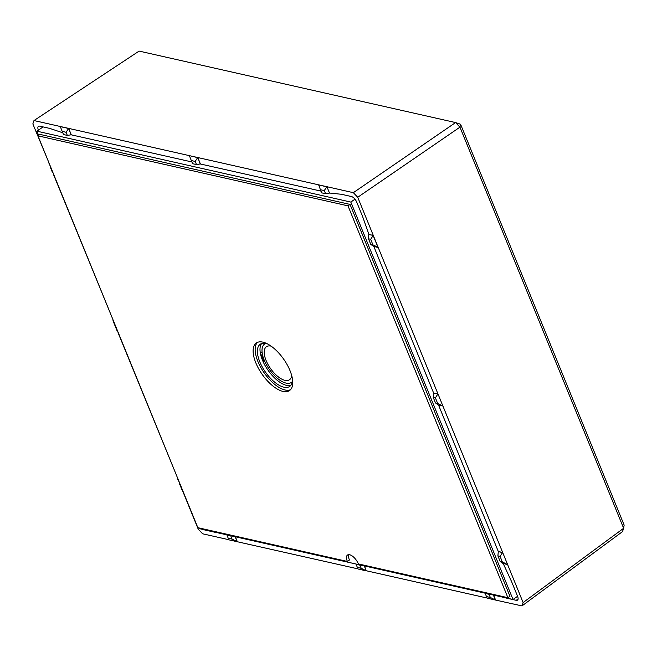 <?xml version="1.0" encoding="UTF-8"?>
<svg xmlns="http://www.w3.org/2000/svg" width="657" height="657" viewBox="0 0 657 657"><rect width="100%" height="100%" fill="white"/><g stroke="black" fill="none" stroke-linecap="round" stroke-linejoin="round"><path stroke-width="0.99" d="M71.128 134.8L67.343 135.408L66.061 132.262L62.21 131.392L60.288 126.612L68.55 128.476L71.128 134.8L191.901 161.959M493.382 595.045L495.419 600.03L521.978 605.91L523.112 602.559L357.72 197.272L353.343 192.673L33.983 120.551L32.85 123.902L48.675 162.115M71.26 134.71L68.673 128.386L66.061 132.262M200.377 163.872L197.79 157.549L200.245 163.963L321.018 191.113M373.825 246.49L433.604 392.968L437.989 393.954L442.851 405.878M438.523 405.016L498.302 551.494L502.679 552.488L507.549 564.404M235.149 536.728L237.185 541.713L357.983 568.872M237.317 541.623L235.337 536.769M364.265 565.891L366.302 570.876L364.454 565.932M366.434 570.785L487.1 598.034M118.03 332.639L178.063 479.175M53.34 174.113L113.365 320.641M182.728 491.173L198.242 529.189L202.619 533.788L228.866 539.717M203.744 529.641A5.617 2.546 -125 0 0 204.516 529.92L214.289 532.121A9.354 4.246 -125 0 0 214.757 532.203L215.406 532.269M505.233 597.722L505.956 597.969A9.354 4.246 -125 0 0 506.448 598.108L516.221 600.309A5.617 2.546 -125 0 0 517.494 600.145A5.617 2.546 -125 0 0 517.576 596.285L511.819 582.184A9.354 4.246 -125 0 0 511.516 581.486L503.229 563.55M495.55 599.94L493.571 595.094M370.679 239.296L373.16 235.51L378.021 247.434L373.644 246.449L370.77 244.371L372.946 244.864L370.679 239.296L368.495 238.803L368.774 234.524L373.291 235.42L368.906 234.434L362.713 216.851A9.354 4.246 -125 0 0 362.45 216.169L356.694 202.06A5.617 2.546 -125 0 0 351.446 196.542L341.673 194.341A9.354 4.246 -125 0 0 341.205 194.258L329.494 193.027L326.915 186.703L329.494 193.027M62.768 132.771L50.014 128.493A9.354 4.246 -125 0 0 49.521 128.361L39.748 126.152A5.617 2.546 -125 0 0 38.476 126.316A5.617 2.546 -125 0 0 38.385 130.168M353.343 192.673L455.58 122.563L460.573 124.263L624.15 525.099L623.641 528.269L459.949 127.154L357.72 197.272M460.573 124.263L459.949 127.154L455.58 122.563L139.112 51.09L33.983 120.551M523.112 602.559L623.641 528.269L622.508 531.62L521.978 605.91M291.675 375.508A20.145 9.149 55 0 1 289.458 379.787A20.145 9.149 55 0 1 284.966 380.346A20.145 9.149 55 0 1 268.081 364.627A20.145 9.149 55 0 1 266.372 346.765A20.145 9.149 55 0 1 270.996 346.116A20.145 9.149 55 0 1 271.16 346.157M292.406 381.438A23.389 10.619 55 0 1 291.38 382.399A23.389 10.619 55 0 1 286.091 383.105A23.389 10.619 55 0 1 266.438 364.758A23.389 10.619 55 0 1 264.582 344.063A23.389 10.619 55 0 1 265.839 343.43M329.362 193.117L325.585 193.725L324.295 190.579L320.444 189.709L321.725 192.854L325.585 193.725M200.245 163.963L196.468 164.57L195.178 161.425L191.327 160.554L192.608 163.7L196.468 164.57M62.21 131.392L63.491 134.537L67.343 135.408M502.334 561.924L507.418 564.503L503.032 563.509L500.158 561.431L502.334 561.924L500.067 556.364L497.891 555.871L500.158 561.431M497.891 555.871L498.302 551.494M437.644 403.39L442.719 405.969L438.342 404.975L435.46 402.905L437.644 403.39L435.369 397.83L433.193 397.337L435.46 402.905M433.193 397.337L433.604 392.968M368.495 238.803L370.77 244.371M226.862 534.855L228.25 538.272L232.11 539.142L230.821 535.997L226.969 535.127M230.821 535.997L231.453 535.89M355.979 564.018L357.367 567.426L361.227 568.297L359.937 565.151L356.086 564.281M359.937 565.151L360.57 565.053M485.096 593.181L486.484 596.589L490.344 597.459L489.054 594.314L485.203 593.443M489.054 594.314L489.687 594.215M263.917 343.209A31.807 14.438 -125 0 0 264.081 344.465M290.837 382.735A31.807 14.438 -125 0 0 291.954 383.318M264.557 360.923L263.194 361.876M260.328 353.055L262.061 351.84M264.171 361.194A36.488 16.565 55 0 1 260.476 352.949M372.946 244.864L378.153 247.344M50.679 167.034L48.421 162.057M53.595 174.162L52.946 172.594M48.289 162.148L48.725 162.246M50.211 166.927L52.478 172.487M320.444 189.709L318.653 184.839M318.522 184.929L326.784 186.793L324.295 190.579M490.344 597.459L495.419 600.03L487.157 598.166L486.484 596.589M498.17 551.584L502.548 552.578L500.067 556.364M182.983 491.231L182.342 489.654M180.067 484.094L177.809 479.117M177.677 479.208L178.113 479.306M179.599 483.987L181.874 489.555M232.11 539.142L237.185 541.713L228.923 539.849L228.25 538.272M118.285 332.697L117.644 331.128M115.377 325.56L114.909 325.453L117.176 331.021M361.227 568.297L366.302 570.876L358.04 569.003L357.367 567.426M433.472 393.058L437.858 394.044L435.369 397.83M195.178 161.425L197.667 157.639L189.536 155.684M189.405 155.775L191.327 160.554M112.988 320.673L114.909 325.453M348.785 554.639A9.354 4.246 55 0 0 349.425 560.01L347.372 561.448A9.354 4.246 55 0 1 347.52 555.017A9.354 4.246 55 0 1 358.385 563.928L507.902 597.698L509.955 596.269L350.05 204.417L39.995 134.398L37.95 135.835L197.856 527.678L347.372 561.448M282.978 391.408A29.007 13.165 55 0 1 258.612 368.659A29.007 13.165 55 0 1 256.312 342.995A29.007 13.165 55 0 1 283.717 359.223A29.007 13.165 55 0 1 289.54 390.537A29.007 13.165 55 0 1 282.978 391.408M507.902 597.698L347.996 205.855L37.95 135.835M38.632 135.35L36.932 131.186L350.838 202.077L513.018 599.48L199.112 528.589L198.833 527.899M43.058 126.9L36.932 131.186M354.977 199.178L350.838 202.077M517.585 596.293L513.018 599.48M347.996 205.855L350.05 204.417M292.546 379.762A25.73 11.678 55 0 1 289.721 386.423A25.73 11.678 55 0 1 265.403 372.026A25.73 11.678 55 0 1 260.238 344.243A25.73 11.678 55 0 1 267.465 343.874M261.667 343.529A25.73 11.678 -125 0 0 262.43 360.093A25.73 11.678 -125 0 0 290.879 385.314M257.413 342.387A29.007 13.165 -125 0 0 261.33 368.405A29.007 13.165 -125 0 0 285.031 389.971A29.007 13.165 -125 0 0 290.493 389.716M518.086 599.012L516.221 600.309M265.568 343.373L264.582 344.063M292.365 381.717L291.38 382.399"/></g></svg>
